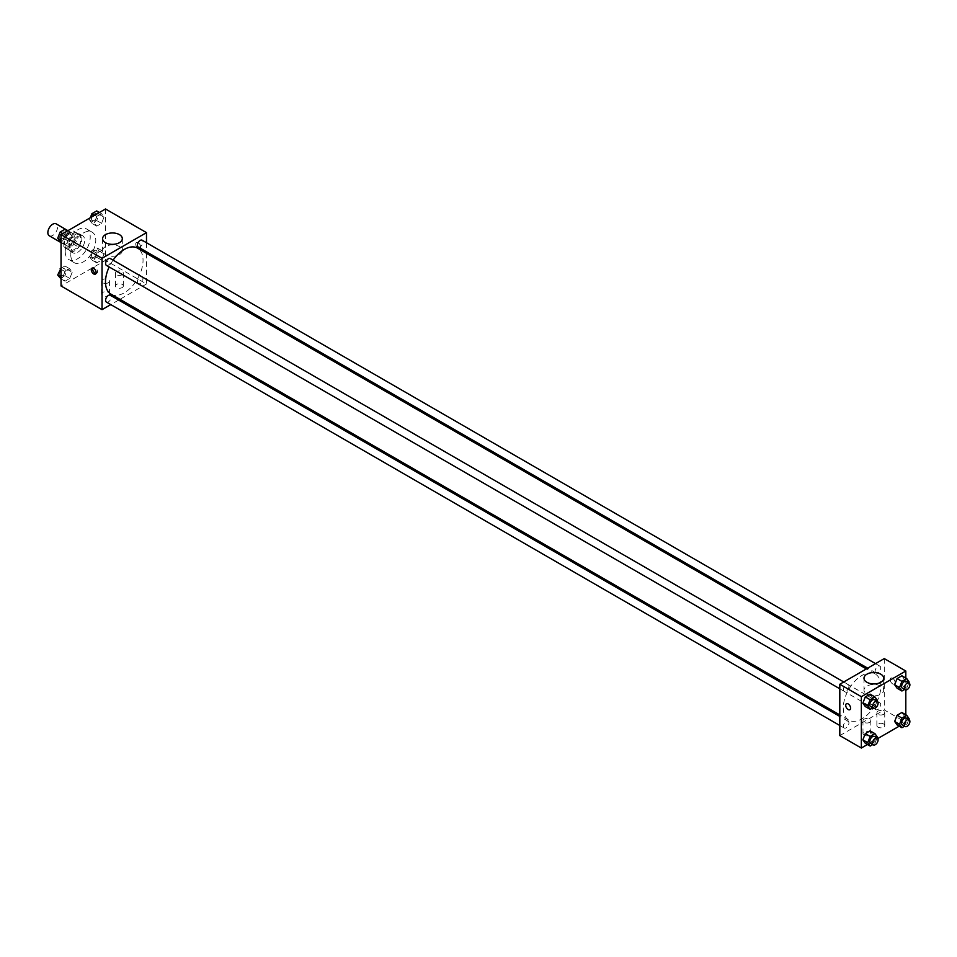 <?xml version="1.0" encoding="UTF-8"?>
<svg xmlns="http://www.w3.org/2000/svg" width="957" height="957" viewBox="0 0 957 957"><rect width="100%" height="100%" fill="white"/><g stroke="black" fill="none" stroke-linecap="round" stroke-linejoin="round"><path stroke-width="0.72" stroke-dasharray="4.79 3.59" d="M49.274 235.781A6.878 3.972 120 0 0 56.152 231.809A6.878 3.972 120 0 0 56.152 223.866M64.526 242.265A6.878 3.972 120 0 0 65.949 245.411A6.878 3.972 120 0 0 72.828 241.439A6.878 3.972 120 0 0 72.828 233.496A6.878 3.972 120 0 0 67.528 235.338A6.878 3.972 120 0 0 64.526 242.265M65.818 235.099L72.947 230.984A9.343 5.395 120 0 1 74.06 231.367A9.343 5.395 120 0 1 74.945 232.132L74.945 240.363A9.343 5.395 120 0 1 72.947 243.808L65.818 247.935A9.343 5.395 120 0 1 64.717 247.54A9.343 5.395 120 0 1 63.832 246.774L63.832 238.544A9.343 5.395 120 0 1 65.818 235.099L71.38 238.305L78.51 234.19L72.947 230.984M72.947 243.808L78.51 247.026L71.38 251.141L65.818 247.935M63.832 246.774L69.383 249.992L69.383 241.75L63.832 238.544M69.383 249.992A9.343 5.395 120 0 0 70.28 250.746A9.343 5.395 120 0 0 71.38 251.141M78.51 247.026A9.343 5.395 120 0 0 80.496 243.568L74.945 240.363M78.51 234.19A9.343 5.395 120 0 1 79.61 234.573A9.343 5.395 120 0 1 80.496 235.338L80.496 243.568M71.38 238.305A9.343 5.395 120 0 0 69.383 241.75M74.945 250.686A9.821 5.67 -60 0 1 70.028 251.177A9.821 5.67 -60 0 1 70.028 239.824A9.821 5.67 -60 0 1 79.862 234.154A9.821 5.67 -60 0 1 81.357 242.025A9.821 5.67 -60 0 1 74.945 250.686M77.72 252.289A9.821 5.67 120 0 0 84.144 243.628A9.821 5.67 120 0 0 82.637 235.757A9.821 5.67 120 0 0 75.065 238.389A9.821 5.67 120 0 0 70.77 248.282A9.821 5.67 120 0 0 72.816 252.78A9.821 5.67 120 0 0 77.72 252.289M80.496 235.338L74.945 232.132M65.22 251.488A17.681 10.216 120 0 0 68.88 259.586A17.681 10.216 120 0 0 86.561 249.37A17.681 10.216 120 0 0 86.561 228.95A17.681 10.216 120 0 0 72.935 233.687A17.681 10.216 120 0 0 65.22 251.488M70.77 254.694A17.681 10.216 120 0 0 74.443 262.792A17.681 10.216 120 0 0 92.123 252.576A17.681 10.216 120 0 0 92.123 232.156A17.681 10.216 120 0 0 78.498 236.893A17.681 10.216 120 0 0 70.77 254.694M105.509 208.973L105.509 260.316L61.045 285.976M72.194 272.231L69.789 278.427L64.98 281.214L62.576 277.781L64.98 271.585L69.789 268.809L72.194 272.231L69.789 278.427L64.98 281.214L62.576 277.781L64.98 271.585L69.789 268.809L72.194 272.231L67.337 269.419L64.932 275.628L60.112 278.403M94.36 259.431L96.765 253.234L101.586 250.447L103.99 253.868L101.586 260.077L96.765 262.852L94.36 259.431L96.765 253.234L101.586 250.447L103.99 253.868L101.586 260.077L96.765 262.852L94.36 259.431L89.503 256.62L91.908 250.423L96.717 247.648L99.121 251.069L96.717 257.266L91.908 260.053L89.503 256.62M94.36 222.73L96.765 216.521L101.586 213.746L103.99 217.167L101.586 223.364L96.765 226.151L94.36 222.73L96.765 216.521L101.586 213.746L103.99 217.167L101.586 223.364L96.765 226.151L94.36 222.73L89.503 219.919L90.353 217.729M62.576 241.08L64.98 234.872L69.789 232.096L72.194 235.518L69.789 241.726L64.98 244.502L62.576 241.08L64.98 234.872L69.789 232.096L72.194 235.518L69.789 241.726L64.98 244.502L61.045 240.195M138.167 242.659A3.433 1.986 -120 0 0 136.444 242.492A3.433 1.986 -120 0 0 136.444 246.463A3.433 1.986 -120 0 0 139.878 248.449A3.433 1.986 -120 0 0 140.404 245.698A3.433 1.986 -120 0 0 138.167 242.659A3.433 1.986 60 0 1 140.404 245.698A3.433 1.986 60 0 1 139.878 248.449A3.433 1.986 60 0 1 136.444 246.463A3.433 1.986 60 0 1 136.444 242.492A3.433 1.986 60 0 1 138.155 242.659M146.493 242.731L146.493 251.811M146.493 253.294L146.493 283.978L105.509 260.316M105.485 246.559A9.857 5.694 0 0 0 102.602 250.59A9.857 5.694 0 0 0 112.459 256.273A9.857 5.694 0 0 0 122.317 250.59A9.857 5.694 0 0 0 116.228 245.327A9.857 5.694 0 0 0 105.485 246.559M95.975 273.451A3.433 1.986 -120 0 0 96.824 273.307A3.433 1.986 -120 0 0 96.824 269.336A3.433 1.986 -120 0 0 93.379 267.35A3.433 1.986 -120 0 0 92.829 268.02M122.185 287.579A3.936 2.273 0 0 0 123.333 285.976A3.936 2.273 0 0 0 119.41 283.715A3.936 2.273 0 0 0 115.474 285.976A3.936 2.273 0 0 0 117.902 288.081A3.936 2.273 0 0 0 122.185 287.579M108.285 295.605A3.936 2.273 0 0 0 109.445 294.002A3.936 2.273 0 0 0 105.509 291.729A3.936 2.273 0 0 0 101.586 294.002A3.936 2.273 0 0 0 104.002 296.096A3.936 2.273 0 0 0 108.285 295.605M146.493 283.978L119.936 299.314M118.644 300.055L110.773 304.601M122.185 274.755A3.936 2.273 180 0 1 117.902 275.245A3.936 2.273 180 0 1 115.474 273.14A3.936 2.273 180 0 1 119.41 270.879A3.936 2.273 180 0 1 123.333 273.14A3.936 2.273 180 0 1 122.185 274.755M108.285 282.77A3.936 2.273 180 0 1 104.002 283.26A3.936 2.273 180 0 1 101.586 281.167A3.936 2.273 180 0 1 105.509 278.894A3.936 2.273 180 0 1 109.445 281.167A3.936 2.273 180 0 1 108.285 282.77M106.406 265.364A3.936 2.273 120 0 0 109.433 264.311A3.936 2.273 120 0 0 111.156 260.364A3.936 2.273 120 0 0 110.342 258.557M137.389 281.92A3.936 2.273 120 0 0 138.203 283.715A3.936 2.273 120 0 0 142.126 281.454A3.936 2.273 120 0 0 142.126 276.908A3.936 2.273 120 0 0 139.1 277.961A3.936 2.273 120 0 0 137.389 281.92M106.406 302.077A3.936 2.273 120 0 0 110.342 299.804A3.936 2.273 120 0 0 110.342 295.27M138.203 247.014A3.936 2.273 120 0 0 142.126 244.741A3.936 2.273 120 0 0 142.126 240.207M110.988 294.146A26.569 15.336 120 0 0 137.545 278.81A26.569 15.336 120 0 0 137.545 248.138M113.093 260.148A26.569 15.336 120 0 0 109.17 266.955M843.261 707.941A26.569 15.336 120 0 0 848.763 720.095A26.569 15.336 120 0 0 875.332 704.759A26.569 15.336 120 0 0 875.332 674.087A26.569 15.336 120 0 0 854.852 681.205A26.569 15.336 120 0 0 843.261 707.941M848.931 686.313A3.936 2.273 -60 0 1 847.208 690.26A3.936 2.273 -60 0 1 844.182 691.313A3.936 2.273 -60 0 1 844.182 686.779A3.936 2.273 -60 0 1 848.117 684.506A3.936 2.273 -60 0 1 848.931 686.313M875.165 707.869A3.936 2.273 120 0 0 875.978 709.675A3.936 2.273 120 0 0 879.902 707.402A3.936 2.273 120 0 0 879.902 702.869A3.936 2.273 120 0 0 876.875 703.921A3.936 2.273 120 0 0 875.165 707.869M843.368 726.231A3.936 2.273 120 0 0 844.182 728.026A3.936 2.273 120 0 0 848.117 725.753A3.936 2.273 120 0 0 848.117 721.219A3.936 2.273 120 0 0 845.091 722.272A3.936 2.273 120 0 0 843.368 726.231M875.165 671.168A3.936 2.273 120 0 0 875.978 672.962A3.936 2.273 120 0 0 879.902 670.69A3.936 2.273 120 0 0 879.902 666.156A3.936 2.273 120 0 0 876.875 667.208A3.936 2.273 120 0 0 875.165 671.168M839.815 735.598L884.268 709.927L905.812 722.356L899.233 726.16M884.268 658.583L884.268 709.927M883.574 723.959A3.936 2.273 0 0 0 879.292 723.468A3.936 2.273 0 0 0 876.875 725.573A3.936 2.273 0 0 0 879.292 727.667A3.936 2.273 0 0 0 883.574 727.176A3.936 2.273 0 0 0 884.735 725.573A3.936 2.273 0 0 0 883.574 723.959M864.123 735.191A3.936 2.273 0 0 0 864.59 735.419A3.936 2.273 0 0 0 869.686 735.191A3.936 2.273 0 0 0 870.834 733.588A3.936 2.273 0 0 0 866.91 731.315A3.936 2.273 0 0 0 862.975 733.588A3.936 2.273 0 0 0 864.123 735.191M867.449 744.51L877.784 738.541M872.497 697.569L870.092 694.148L872.497 697.569L870.092 703.766L872.497 697.569L877.366 700.38M865.284 706.553L870.092 703.766L865.284 706.553M904.281 679.219L901.877 675.786L904.281 679.219L901.877 685.415L904.281 679.219L909.15 682.018M897.068 688.191L901.877 685.415L897.068 688.191M904.281 715.92L901.877 712.498L904.281 715.92L901.877 722.128L904.281 715.92L909.15 718.731M897.068 724.904L901.877 722.128L897.068 724.904M905.812 678.058L905.812 689.997M905.812 714.771L905.812 722.356M872.497 734.27L870.092 730.849L872.497 734.27L870.092 740.479L872.497 734.27L877.366 737.081M865.284 743.254L870.092 740.479L865.284 743.254M883.574 714.341A3.936 2.273 180 0 1 879.292 714.831A3.936 2.273 180 0 1 876.875 712.738A3.936 2.273 180 0 1 880.799 710.465A3.936 2.273 180 0 1 884.735 712.738A3.936 2.273 180 0 1 883.574 714.341M869.686 722.356A3.936 2.273 180 0 1 865.403 722.846A3.936 2.273 180 0 1 862.975 720.753A3.936 2.273 180 0 1 866.91 718.492A3.936 2.273 180 0 1 870.834 720.753A3.936 2.273 180 0 1 869.686 722.356M890.177 679.637A3.433 1.986 -120 0 0 891.685 683.107A3.433 1.986 -120 0 0 894.328 684.028A3.433 1.986 -120 0 0 894.328 680.056A3.433 1.986 -120 0 0 890.895 678.07A3.433 1.986 -120 0 0 890.177 679.637A3.433 1.986 60 0 1 890.883 678.07A3.433 1.986 60 0 1 894.328 680.056A3.433 1.986 60 0 1 894.328 684.028A3.433 1.986 60 0 1 891.673 683.107A3.433 1.986 60 0 1 890.177 679.649M866.886 694.196A9.857 5.694 0 0 0 877.629 695.428A9.857 5.694 0 0 0 883.706 690.176A9.857 5.694 0 0 0 873.849 684.482A9.857 5.694 0 0 0 863.992 690.176A9.857 5.694 0 0 0 866.886 694.196M849.864 709.699L849.876 709.687A3.433 1.986 -120 0 0 850.582 708.12A3.433 1.986 -120 0 0 849.086 704.663A3.433 1.986 -120 0 0 846.431 703.742L846.431 703.742M877.043 701.206L874.949 706.577L872.784 707.833M870.583 706.553A3.936 2.273 120 0 0 874.507 704.292A3.936 2.273 120 0 0 874.507 699.746M874.949 706.577L870.092 703.766M908.827 682.855L906.746 688.227L904.58 689.471M902.367 688.203A3.936 2.273 120 0 0 906.303 685.93A3.936 2.273 120 0 0 906.303 681.396M906.746 688.227L901.877 685.415M877.043 737.919L874.949 743.29L872.784 744.534M870.583 743.266A3.936 2.273 120 0 0 874.507 740.993A3.936 2.273 120 0 0 874.507 736.459M874.949 743.29L870.092 740.479M908.827 719.568L906.746 724.928L904.58 726.184M902.367 724.916A3.936 2.273 120 0 0 906.303 722.643A3.936 2.273 120 0 0 906.303 718.109M906.746 724.928L901.877 722.128M64.932 229.285L67.337 232.707L64.932 238.915L60.112 241.69M59.741 237.097A3.936 2.273 120 0 0 60.554 238.891A3.936 2.273 120 0 0 64.49 236.63A3.936 2.273 120 0 0 64.49 232.084A3.936 2.273 120 0 0 61.463 233.137A3.936 2.273 120 0 0 59.741 237.097M72.194 235.518L67.337 232.707M69.789 241.726L64.932 238.915M64.98 244.502L61.045 242.229M64.98 234.872L62.815 233.628M69.789 232.096L67.624 230.84M59.717 237.085A3.936 2.273 120 0 0 60.53 238.879A3.936 2.273 120 0 0 64.466 236.618A3.936 2.273 120 0 0 64.466 232.073A3.936 2.273 120 0 0 61.439 233.125A3.936 2.273 120 0 0 59.717 237.085M96.717 210.935L99.121 214.356L96.717 220.565L91.908 223.34L89.503 219.919M91.537 218.746A3.936 2.273 120 0 0 92.351 220.541A3.936 2.273 120 0 0 96.274 218.268A3.936 2.273 120 0 0 96.274 213.734A3.936 2.273 120 0 0 93.248 214.787A3.936 2.273 120 0 0 91.537 218.746A3.936 2.273 120 0 0 92.327 220.529A3.936 2.273 120 0 0 96.25 218.256A3.936 2.273 120 0 0 96.25 213.722A3.936 2.273 120 0 0 93.224 214.775A3.936 2.273 120 0 0 91.513 218.734M103.99 217.167L99.121 214.356M101.586 223.364L96.717 220.565M96.765 226.151L91.908 223.34M96.765 216.521L94.599 215.265M101.586 213.746L99.408 212.49M61.045 268.235L64.932 265.998L67.337 269.419M59.741 273.798A3.936 2.273 120 0 0 60.554 275.604A3.936 2.273 120 0 0 64.49 273.331A3.936 2.273 120 0 0 64.49 268.797A3.936 2.273 120 0 0 61.463 269.85A3.936 2.273 120 0 0 59.741 273.798M69.789 278.427L64.932 275.628M64.98 281.214L61.045 278.942M62.576 277.781L61.045 276.908M64.98 271.585L61.045 269.312M69.789 268.809L64.932 265.998M59.717 273.786A3.936 2.273 120 0 0 60.53 275.592A3.936 2.273 120 0 0 64.466 273.319A3.936 2.273 120 0 0 64.466 268.785A3.936 2.273 120 0 0 61.439 269.838A3.936 2.273 120 0 0 59.717 273.786M91.537 255.447A3.936 2.273 120 0 0 92.351 257.254A3.936 2.273 120 0 0 96.274 254.981A3.936 2.273 120 0 0 96.274 250.447A3.936 2.273 120 0 0 93.248 251.5A3.936 2.273 120 0 0 91.537 255.447A3.936 2.273 120 0 0 92.327 257.242A3.936 2.273 120 0 0 96.25 254.969A3.936 2.273 120 0 0 96.25 250.435A3.936 2.273 120 0 0 93.224 251.488A3.936 2.273 120 0 0 91.513 255.435M103.99 253.868L99.121 251.069M101.586 260.077L96.717 257.266M96.765 262.852L91.908 260.053M96.765 253.234L91.908 250.423M101.586 250.447L96.717 247.648M61.045 242.588L65.949 245.411M67.923 230.673L72.828 233.496M82.637 235.757L79.862 234.154M72.816 252.78L70.028 251.177M79.61 234.573L74.06 231.367M70.28 250.746L64.717 247.54M92.123 232.156L86.561 228.95M74.443 262.792L68.88 259.586M102.602 238.652L102.602 250.59M122.317 238.652L122.317 250.59M95.425 274.121L96.824 273.307M91.98 268.163L93.379 267.35M123.333 285.976L123.333 273.14M115.474 285.976L115.474 273.14M109.445 294.002L109.445 281.167M101.586 294.002L101.586 281.167M875.332 674.087L866.384 668.919M848.763 720.095L839.815 714.927M839.815 688.789L844.182 691.313M843.739 681.982L848.117 684.506M879.902 702.869L142.126 276.908M875.978 709.675L138.203 283.715M848.117 721.219L839.815 716.422M844.182 728.026L839.815 725.502M879.902 666.156L875.535 663.632M875.978 672.962L867.676 668.165M884.735 725.573L884.735 712.738M876.875 725.573L876.875 712.738M870.834 733.588L870.834 720.753M862.975 733.588L862.975 720.753M863.992 678.238L863.992 690.176M883.706 678.238L883.706 690.176"/><path stroke-width="1.44" d="M67.923 230.673L56.152 223.866A6.878 3.972 120 0 0 50.853 225.72A6.878 3.972 120 0 0 47.85 232.635A6.878 3.972 120 0 0 49.274 235.781L61.045 242.588M110.773 304.601L102.04 309.649L61.045 285.976L61.045 234.644L105.509 208.973L146.493 232.635L146.493 242.731M146.493 251.811L146.493 253.294M105.485 234.632A9.857 5.694 180 0 1 116.228 233.388A9.857 5.694 180 0 1 122.317 238.652A9.857 5.694 180 0 1 112.459 244.346A9.857 5.694 180 0 1 102.602 238.652A9.857 5.694 180 0 1 105.485 234.632M102.04 309.649L102.04 258.306L61.045 234.644M102.04 258.306L146.493 232.635M93.702 273.941A3.433 1.986 60 0 1 91.453 270.915A3.433 1.986 60 0 1 91.98 268.163A3.433 1.986 60 0 1 95.425 270.149A3.433 1.986 60 0 1 95.425 274.121A3.433 1.986 60 0 1 93.702 273.941M92.829 268.02A3.433 1.986 -120 0 0 95.102 273.14A3.433 1.986 -120 0 0 95.975 273.451M119.936 299.314L118.644 300.055M843.739 681.982L110.342 258.557A3.936 2.273 120 0 0 106.406 260.83A3.936 2.273 120 0 0 106.406 265.364L839.815 688.789M839.815 716.422L110.342 295.27A3.936 2.273 120 0 0 107.304 296.323A3.936 2.273 120 0 0 105.593 300.271A3.936 2.273 120 0 0 106.406 302.077L839.815 725.502M875.535 663.632L142.126 240.207A3.936 2.273 120 0 0 139.1 241.26A3.936 2.273 120 0 0 137.389 245.219A3.936 2.273 120 0 0 138.203 247.014L867.676 668.165M109.17 266.955A26.569 15.336 120 0 0 105.485 281.98A26.569 15.336 120 0 0 110.988 294.146L839.815 714.927M866.384 668.919L137.545 248.138A26.569 15.336 120 0 0 113.093 260.148M867.449 744.51L861.348 748.027L839.815 735.598L839.815 684.255L884.268 658.583L905.812 671.024L905.812 678.058M877.784 738.541L899.233 726.16M862.867 703.132L865.284 706.553L862.867 703.132L865.284 696.923L862.867 703.132L867.736 705.931L870.14 699.734L874.949 696.947L877.366 700.38L877.043 701.206M870.092 694.148L865.284 696.923L870.092 694.148L874.949 696.947M894.663 684.769L897.068 688.191L894.663 684.769L897.068 678.573L894.663 684.769L899.52 687.581L901.925 681.372L906.746 678.597L909.15 682.018L908.827 682.855M901.877 675.786L897.068 678.573L901.877 675.786L906.746 678.597M894.663 721.482L897.068 724.904L894.663 721.482L897.068 715.274L894.663 721.482L899.52 724.293L901.925 718.085L906.746 715.31L909.15 718.731L908.827 719.568M901.877 712.498L897.068 715.274L901.877 712.498L906.746 715.31M861.348 748.027L861.348 696.684L905.812 671.024M905.812 689.997L905.812 714.771M862.867 739.833L865.284 743.254L862.867 739.833L865.284 733.636L862.867 739.833L867.736 742.644L870.14 736.435L874.949 733.66L877.366 737.081L877.043 737.919M870.092 730.849L865.284 733.636L870.092 730.849L874.949 733.66M866.886 682.257A9.857 5.694 180 0 1 863.992 678.238A9.857 5.694 180 0 1 873.849 672.544A9.857 5.694 180 0 1 883.706 678.238A9.857 5.694 180 0 1 877.629 683.501A9.857 5.694 180 0 1 866.886 682.257M861.348 696.684L839.815 684.255M850.582 708.12A3.433 1.986 60 0 1 849.864 709.699A3.433 1.986 60 0 1 846.431 707.713A3.433 1.986 60 0 1 846.431 703.742A3.433 1.986 60 0 1 849.074 704.663A3.433 1.986 60 0 1 850.582 708.12M846.431 703.742A3.433 1.986 -120 0 0 846.431 707.713A3.433 1.986 -120 0 0 849.876 709.687M872.784 707.833L870.14 709.352L867.736 705.931M877.294 701.361L874.507 699.746A3.936 2.273 120 0 0 871.48 700.799A3.936 2.273 120 0 0 869.769 704.759A3.936 2.273 120 0 0 870.583 706.553L873.358 708.168A3.936 2.273 120 0 0 877.294 705.895A3.936 2.273 120 0 0 877.294 701.361A3.936 2.273 120 0 0 874.267 702.414A3.936 2.273 120 0 0 872.545 706.362A3.936 2.273 120 0 0 873.358 708.168M870.14 709.352L865.284 706.553M870.14 699.734L865.284 696.923M904.58 689.471L901.925 691.002L899.52 687.581M909.078 682.999L906.303 681.396A3.936 2.273 120 0 0 903.276 682.449A3.936 2.273 120 0 0 901.554 686.408A3.936 2.273 120 0 0 902.367 688.203L905.155 689.806A3.936 2.273 120 0 0 909.078 687.545A3.936 2.273 120 0 0 909.078 682.999A3.936 2.273 120 0 0 906.052 684.052A3.936 2.273 120 0 0 904.341 688.011A3.936 2.273 120 0 0 905.155 689.806M901.925 691.002L897.068 688.191M901.925 681.372L897.068 678.573M872.784 744.534L870.14 746.065L867.736 742.644M877.294 738.062L874.507 736.459A3.936 2.273 120 0 0 871.48 737.512A3.936 2.273 120 0 0 869.769 741.472A3.936 2.273 120 0 0 870.583 743.266L873.358 744.869A3.936 2.273 120 0 0 877.294 742.596A3.936 2.273 120 0 0 877.294 738.062A3.936 2.273 120 0 0 874.267 739.115A3.936 2.273 120 0 0 872.545 743.075A3.936 2.273 120 0 0 873.358 744.869M870.14 746.065L865.284 743.254M870.14 736.435L865.284 733.636M904.58 726.184L901.925 727.715L899.52 724.293M909.078 719.712L906.303 718.109A3.936 2.273 120 0 0 903.276 719.162A3.936 2.273 120 0 0 901.554 723.109A3.936 2.273 120 0 0 902.367 724.916L905.155 726.519A3.936 2.273 120 0 0 909.078 724.246A3.936 2.273 120 0 0 909.078 719.712A3.936 2.273 120 0 0 906.052 720.765A3.936 2.273 120 0 0 904.341 724.712A3.936 2.273 120 0 0 905.155 726.519M901.925 727.715L897.068 724.904M901.925 718.085L897.068 715.274M61.045 242.229L57.707 238.269L60.112 232.073L64.932 229.285L67.624 230.84M61.045 240.195L57.707 238.269M62.815 233.628L60.112 232.073M90.353 217.729L91.908 213.71L96.717 210.935L99.408 212.49M94.599 215.265L91.908 213.71M61.045 278.942L57.707 274.982L61.045 268.235M61.045 276.908L57.707 274.982M61.045 269.312L60.112 268.773"/></g></svg>
